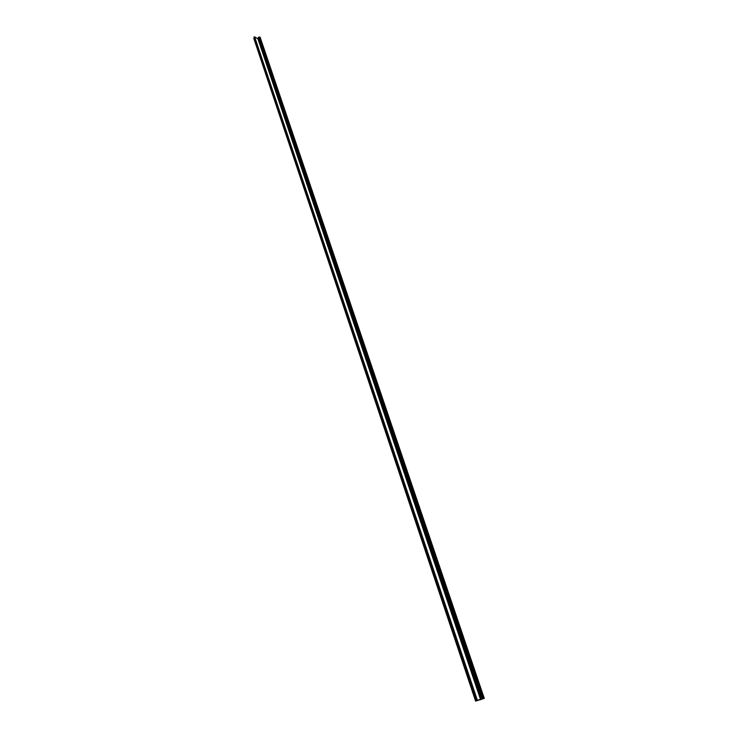 <?xml version="1.0" encoding="UTF-8"?>
<svg xmlns="http://www.w3.org/2000/svg" width="738" height="738" viewBox="0 0 738 738"><rect width="100%" height="100%" fill="white"/><g stroke="black" fill="none" stroke-linecap="round" stroke-linejoin="round"><path stroke-width="1.11" d="M476.462 700.482L484.276 698.379L475.595 701.1L477.726 700.242L476.296 700.556L253.964 37.001L254.665 36.9L477.338 700.214M254.665 36.9L257.913 38.791L480.632 699.716M257.913 38.791L480.853 699.642M258.199 37.915L480.945 699.486L257.996 38.201M482.597 698.803L258.734 37.223L258.162 37.795L481.268 699.301L258.162 37.795M259.084 37.177L482.818 698.72M483.833 698.443L260.09 37.121L259.232 37.057M260.09 37.121L484.276 698.379M475.789 700.999L253.817 38.459L475.595 701.1M253.817 38.459L475.844 700.971M253.863 38.431L475.918 700.962M253.964 37.001L476.296 700.556M258.079 38.007L481.093 699.412M258.226 37.638L481.397 699.246M258.734 37.223L482.163 698.932M258.992 37.158L482.495 698.831M259.555 36.983L483.233 698.582"/></g></svg>
